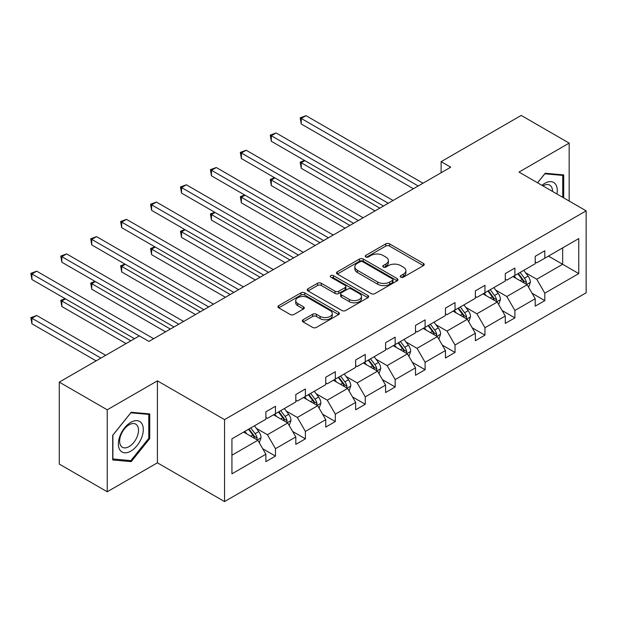<?xml version="1.0" encoding="UTF-8"?>
<svg xmlns="http://www.w3.org/2000/svg" width="617" height="617" viewBox="0 0 617 617"><rect width="100%" height="100%" fill="white"/><g stroke="black" fill="none" stroke-linecap="round" stroke-linejoin="round"><path stroke-width="0.93" d="M400.795 277.164A1.866 1.08 0 0 0 403.433 277.164L423.439 265.611A2.661 1.535 0 0 0 424.218 264.523A2.661 1.535 0 0 0 423.439 263.436L389.543 243.869A2.661 1.535 0 0 0 385.779 243.869L365.773 255.415A1.866 1.08 0 0 0 365.225 256.178A1.866 1.08 0 0 0 365.773 256.942A1.866 1.08 0 0 0 368.411 256.942L371.002 255.446A8.522 4.921 0 0 1 383.049 255.446L385.872 257.073A8.522 4.921 0 0 1 388.371 260.551A8.522 4.921 0 0 1 385.872 264.03L383.288 265.526A1.866 1.08 0 0 0 382.741 266.289A1.866 1.08 0 0 0 383.288 267.053A1.866 1.08 0 0 0 385.918 267.053L388.509 265.557A8.522 4.921 0 0 1 400.564 265.557L403.387 267.184A8.522 4.921 0 0 1 405.886 270.662A8.522 4.921 0 0 1 403.387 274.141L400.795 275.637A1.866 1.08 0 0 0 400.248 276.401A1.866 1.08 0 0 0 400.795 277.164L400.795 275.637M303.117 319.745A2.661 1.535 0 0 0 302.338 320.832A2.661 1.535 0 0 0 303.117 321.92L312.626 327.411A2.661 1.535 0 0 0 316.39 327.411L338.61 314.585A2.661 1.535 0 0 0 339.389 313.498A2.661 1.535 0 0 0 338.61 312.41L304.721 292.844A2.661 1.535 0 0 0 300.949 292.844L278.73 305.67A2.661 1.535 0 0 0 277.951 306.757A2.661 1.535 0 0 0 278.73 307.844L290.221 314.477A2.661 1.535 0 0 0 293.985 314.477L303.495 308.986A2.661 1.535 0 0 0 304.274 307.898A2.661 1.535 0 0 0 303.495 306.811L297.795 303.525A7.126 4.111 0 0 1 295.713 300.618A7.126 4.111 0 0 1 300.109 296.816A7.126 4.111 0 0 1 307.875 297.71L330.188 310.59A7.126 4.111 0 0 1 332.27 313.498A7.126 4.111 0 0 1 327.874 317.3A7.126 4.111 0 0 1 320.115 316.405L316.39 314.261A2.661 1.535 0 0 0 312.626 314.261L303.117 319.745L303.117 321.92M157.404 380.851L107.235 409.811L59.278 382.124L59.278 464.084L107.235 491.772L157.404 462.812L224.542 501.575L224.542 419.614L157.404 380.851L157.404 462.812M569.175 201.042L569.175 143.113L519.005 172.081L586.15 210.844L224.542 419.614M569.175 143.113L521.211 115.425L441.124 161.669L441.124 172.745M59.278 382.124L139.373 335.887L148.959 341.425L450.718 167.207L441.124 161.669M371.187 293.599A2.661 1.535 0 0 0 374.951 293.599L397.171 280.774A2.661 1.535 0 0 0 397.95 279.686A2.661 1.535 0 0 0 397.171 278.599L363.282 259.032A2.661 1.535 0 0 0 359.51 259.032L337.291 271.858A2.661 1.535 0 0 0 336.512 272.945A2.661 1.535 0 0 0 337.291 274.033L371.187 293.599M331.545 277.565A1.866 1.08 0 0 1 333.435 277.827L333.435 275.614L367.894 295.504A2.661 1.535 0 0 1 368.673 296.592A2.661 1.535 0 0 1 367.894 297.679L345.674 310.505A2.661 1.535 0 0 1 341.911 310.505L308.014 290.939L308.014 288.764A2.661 1.535 0 0 0 307.235 289.851A2.661 1.535 0 0 0 308.014 290.939M308.014 288.764L317.524 283.272A2.661 1.535 0 0 1 321.287 283.272L335.031 291.209A2.661 1.535 0 0 0 338.802 291.209L345.111 287.568A2.661 1.535 0 0 0 345.89 286.481A2.661 1.535 0 0 0 345.111 285.393L330.797 277.133A1.866 1.08 0 0 1 330.249 276.37A1.866 1.08 0 0 1 331.398 275.375A1.866 1.08 0 0 1 333.435 275.614M107.235 409.811L107.235 491.772M231.93 438.826L265.881 419.228L265.881 411.809L275.475 406.271L275.475 413.691L295.813 401.945L295.813 394.525L305.4 388.988L305.4 396.407L325.737 384.669L325.737 377.249L335.324 371.712L335.324 379.131L355.662 367.393L355.662 359.973L365.256 354.436L365.256 361.855L385.586 350.117L385.586 342.697L395.181 337.16L395.181 344.579L415.511 332.841L415.511 325.414L425.105 319.876L425.105 327.303L445.443 315.557L445.443 308.138L455.03 302.6L455.03 310.019L475.368 298.281L475.368 290.862L484.954 285.324L484.954 292.743L505.292 281.005L505.292 273.586L514.886 268.048L514.886 275.467L535.217 263.729L535.217 256.31L544.811 250.772L544.811 258.191L578.761 238.586L578.761 273.586L544.811 293.191L544.811 300.61L535.217 306.148L535.217 298.728L514.886 310.467L514.886 317.886L505.292 323.424L505.292 316.004L484.954 327.743L484.954 335.162L475.368 340.7L475.368 333.28L455.03 345.019L455.03 352.446L445.443 357.983L445.443 350.556L425.105 362.302L425.105 369.722L415.511 375.259L415.511 367.84L395.181 379.578L395.181 386.998L385.586 392.535L385.586 385.116L365.256 396.854L365.256 404.274L355.662 409.811L355.662 402.392L335.324 414.13L335.324 421.55L325.737 427.087L325.737 419.668L305.4 431.406L305.4 438.834L295.813 444.371L295.813 436.944L275.475 448.69L275.475 456.11L265.881 461.647L265.881 454.228L231.93 473.825L231.93 438.826M224.542 501.575L586.15 292.805L586.15 210.844M273.555 414.794L287.753 422.992L267.416 434.73L256.317 428.321M267.416 434.73L275.475 448.69M287.753 422.992L295.813 436.944M265.881 417.454L267.416 418.341L275.475 413.691M303.487 397.518L317.678 405.716L297.348 417.454L286.242 411.045M297.348 417.454L305.4 431.406M317.678 405.716L325.737 419.668M295.813 400.178L297.348 401.065L305.4 396.407M333.411 380.242L347.602 388.44L327.272 400.178L316.166 393.769M327.272 400.178L335.324 414.13M347.602 388.44L355.662 402.392M325.737 382.902L327.272 383.782L335.324 379.131M363.336 362.966L377.535 371.156L357.197 382.902L346.091 376.486M357.197 382.902L365.256 396.854M377.535 371.156L385.586 385.116M355.662 365.619L357.197 366.506L365.256 361.855M393.26 345.682L407.459 353.88L387.121 365.619L376.023 359.21M387.121 365.619L395.181 379.578M407.459 353.88L415.511 367.84M385.586 348.343L387.121 349.23L395.181 344.579M423.185 328.406L437.384 336.604L417.046 348.343L405.947 341.934M417.046 348.343L425.105 362.302M437.384 336.604L445.443 350.556M415.511 331.067L417.046 331.954L425.105 327.303M453.117 311.13L467.308 319.328L446.978 331.067L435.872 324.658M446.978 331.067L455.03 345.019M467.308 319.328L475.368 333.28M445.443 313.791L446.978 314.678L455.03 310.019M483.042 293.854L497.233 302.052L476.902 313.791L465.796 307.382M476.902 313.791L484.954 327.743M497.233 302.052L505.292 316.004M475.368 296.507L476.902 297.394L484.954 292.743M512.966 276.578L527.165 284.769L506.827 296.515L495.721 290.098M506.827 296.515L514.886 310.467M527.165 284.769L535.217 298.728M505.292 279.231L506.827 280.118L514.886 275.467M548.451 256.086L562.65 264.284L536.751 279.231L525.653 272.822M536.751 279.231L544.811 293.191M578.761 273.586L562.65 264.284L562.65 247.887L578.761 238.586M535.217 261.955L536.751 262.842L544.811 258.191M231.93 455.223L257.829 440.268L243.63 432.077M257.829 440.268L265.881 454.228M532.055 293.245L544.811 300.61M502.13 310.521L514.886 317.886M472.198 327.797L484.954 335.162M442.273 345.08L455.03 352.446M412.349 362.356L425.105 369.722M382.424 379.632L395.181 386.998M352.5 396.908L365.256 404.274M322.568 414.184L335.324 421.55M292.643 431.468L305.4 438.834M262.719 448.744L275.475 456.11M563.707 197.887L563.707 174.912L545.197 173.254L537.538 182.779M149.73 438.602L149.73 413.914L131.22 412.264L112.703 435.293L112.703 459.974L131.22 461.632L149.73 438.602L148.766 438.047M401.544 277.426L403.387 276.362A8.522 4.921 0 0 0 405.886 272.884L405.886 270.662M388.371 260.551L388.371 262.773A8.522 4.921 0 0 1 385.872 266.251L384.029 267.315M423.401 265.634L389.543 246.083A2.661 1.535 0 0 0 385.779 246.083L366.521 257.204M397.14 280.797L363.282 261.246A2.661 1.535 0 0 0 359.51 261.246L337.329 274.056M392.466 280.45A1.866 1.08 0 0 0 393.014 279.686A1.866 1.08 0 0 0 392.466 278.93L362.711 261.747A1.866 1.08 0 0 0 360.081 261.747L357.351 263.328A8.522 4.921 0 0 0 354.852 266.806A8.522 4.921 0 0 0 357.351 270.285L377.681 282.023A8.522 4.921 0 0 0 389.736 282.023L392.466 280.45L392.466 282.663A1.866 1.08 0 0 0 393.014 281.9L393.014 279.686M354.852 266.806L354.852 269.02A8.522 4.921 0 0 0 357.351 272.498L357.351 270.285M392.466 282.663L389.736 284.244A8.522 4.921 0 0 1 377.681 284.244L357.351 272.498M308.053 290.962L317.524 285.494L317.524 283.272M345.89 286.481L345.89 288.694A2.661 1.535 0 0 1 345.111 289.782L338.802 293.43A2.661 1.535 0 0 1 335.031 293.43L321.287 285.494A2.661 1.535 0 0 0 317.524 285.494M333.435 277.827L367.855 297.702M349.299 299.446A7.126 4.111 0 0 0 357.058 300.34A7.126 4.111 0 0 0 361.462 296.538A7.126 4.111 0 0 0 359.372 293.63L351.513 289.095A2.661 1.535 0 0 0 347.741 289.095L341.44 292.736A2.661 1.535 0 0 0 340.653 293.823A2.661 1.535 0 0 0 341.44 294.911L349.299 299.446L349.299 301.659A7.126 4.111 0 0 0 357.058 302.554A7.126 4.111 0 0 0 361.462 298.751L361.462 296.538M340.653 293.823L340.653 296.037A2.661 1.535 0 0 0 341.44 297.124L341.44 294.911M349.299 301.659L341.44 297.124M332.27 313.498L332.27 315.711A7.126 4.111 0 0 1 327.874 319.513A7.126 4.111 0 0 1 320.115 318.619L316.39 316.475A2.661 1.535 0 0 0 312.626 316.475L303.155 321.943M295.713 300.618L295.713 302.831A7.126 4.111 0 0 0 297.795 305.739L297.795 303.525M303.456 309.009L297.795 305.739M338.579 314.608L304.721 295.057A2.661 1.535 0 0 0 300.949 295.057L278.768 307.868M129.261 460.498L131.22 461.632M528.622 287.298L530.381 282.2A7.188 4.149 -120 0 0 528.09 276.077L523.779 270.331M516.059 278.36L514.192 275.868M304.883 160.651L301.243 162.757L301.243 168.294L375.036 210.898M526.1 284.159L526.502 282.509A7.188 4.149 -120 0 0 524.442 278.182L520.139 272.436M518.334 273.478L523.077 279.802A3.663 2.113 60 0 1 523.74 280.912L526.502 282.509M517.833 273.763L522.144 279.516A7.188 4.149 60 0 1 523.933 282.91M301.243 168.294L300.186 162.148L379.833 208.13M300.186 162.148L304.466 160.405M418.203 185.979L301.243 118.449L306.032 115.68L422.992 183.21M413.405 188.748L301.243 123.986L301.243 118.449L300.186 117.839L306.032 115.68M301.243 123.986L300.186 117.839M498.69 304.574L500.456 299.476A7.188 4.149 -120 0 0 498.166 293.36L493.855 287.607M486.134 295.636L484.268 293.144M274.958 177.927L271.31 180.033L271.31 185.57L345.111 228.174M496.176 301.435L496.577 299.785A7.188 4.149 -120 0 0 494.518 295.458L490.214 289.712M488.409 290.754L493.153 297.078A3.663 2.113 60 0 1 493.816 298.188L496.577 299.785M487.908 291.039L492.219 296.792A7.188 4.149 60 0 1 494.009 300.186M271.31 185.57L270.261 179.424L349.908 225.406M270.261 179.424L274.534 177.681M468.766 321.85L470.532 316.76A7.188 4.149 -120 0 0 468.234 310.636L463.93 304.883M456.202 312.919L454.336 310.42M245.034 195.203L241.386 197.309L241.386 202.846L315.187 245.45M466.251 318.711L466.653 317.061A7.188 4.149 -120 0 0 464.593 312.742L460.282 306.988M458.485 308.03L463.22 314.354A3.663 2.113 60 0 1 463.891 315.472L466.653 317.061M457.984 308.315L462.287 314.068A7.188 4.149 60 0 1 464.084 317.462M241.386 202.846L240.329 196.7L319.984 242.682M240.329 196.7L244.61 194.964M388.27 203.255L271.31 135.732L276.108 132.964L393.068 200.486M383.481 206.024L271.31 141.27L271.31 135.732L270.261 135.123L276.108 132.964M271.31 141.27L270.261 135.123M358.346 220.531L241.386 153.008L246.183 150.24L363.143 217.762M353.549 223.3L241.386 158.546L241.386 153.008L240.329 152.399L246.183 150.24M241.386 158.546L240.329 152.399M556.95 193.985A17.631 10.18 120 0 0 541.973 185.339M552.5 191.417A13.35 7.705 120 0 0 549.739 185.146A13.35 7.705 120 0 0 542.929 185.887M537.577 182.802L544.811 173.801L562.743 175.405L562.743 197.332M561.555 174.719L562.743 175.405M141.632 437.692A17.631 10.18 120 0 0 137.067 420.655A17.631 10.18 120 0 0 120.037 435.764A17.631 10.18 120 0 0 124.595 452.793A17.631 10.18 120 0 0 141.632 437.692M137.259 436.443A13.35 7.705 120 0 0 135.763 424.157A13.35 7.705 120 0 0 120.909 434.985A13.35 7.705 120 0 0 122.413 447.279A13.35 7.705 120 0 0 137.259 436.443M112.896 459.04L112.896 435.124L130.835 412.812L148.766 414.416L148.766 438.325L130.835 460.644L112.703 458.925M147.579 413.729L148.766 414.416M438.841 339.126L440.607 334.036A7.188 4.149 -120 0 0 438.309 327.912L434.006 322.167M426.278 330.195L424.411 327.704M215.109 212.479L211.461 214.585L211.461 220.122L285.262 262.734M436.319 335.987L436.72 334.337A7.188 4.149 -120 0 0 434.669 330.018L430.358 324.264M428.56 325.306L433.296 331.637A3.663 2.113 60 0 1 433.967 332.748L436.72 334.337M428.059 325.599L432.363 331.344A7.188 4.149 60 0 1 434.152 334.738M211.461 220.122L210.405 213.976L290.052 259.965M210.405 213.976L214.685 212.24M328.421 237.807L211.461 170.284L216.258 167.516L333.219 235.038M323.624 240.576L211.461 175.822L211.461 170.284L210.405 169.675L216.258 167.516M211.461 175.822L210.405 169.675M408.917 356.41L410.683 351.312A7.188 4.149 -120 0 0 408.385 345.188L404.081 339.443M396.353 347.471L394.487 344.98M185.177 229.763L181.537 231.861L181.537 237.398L255.33 280.01M406.395 353.271L406.796 351.621A7.188 4.149 -120 0 0 404.737 347.294L400.433 341.548M398.636 342.582L403.371 348.913A3.663 2.113 60 0 1 404.035 350.024L406.796 351.621M398.135 342.875L402.438 348.62A7.188 4.149 60 0 1 404.228 352.022M181.537 237.398L180.48 231.252L260.127 277.241M180.48 231.252L184.761 229.516M298.497 255.091L181.537 187.56L186.334 184.791L303.294 252.322M293.7 257.86L181.537 193.098L181.537 187.56L180.48 186.951L186.334 184.791M181.537 193.098L180.48 186.951M378.992 373.686L380.751 368.588A7.188 4.149 -120 0 0 378.46 362.464L374.149 356.719M366.429 364.747L364.562 362.256M155.253 247.039L151.612 249.145L151.612 254.682L225.406 297.286M376.47 370.547L376.871 368.897A7.188 4.149 -120 0 0 374.812 364.57L370.508 358.824M368.704 359.865L373.447 366.19A3.663 2.113 60 0 1 374.11 367.3L376.871 368.897M368.202 360.151L372.514 365.904A7.188 4.149 60 0 1 374.303 369.298M151.612 254.682L150.556 248.535L230.203 294.517M150.556 248.535L154.836 246.792M268.572 272.367L151.612 204.836L156.402 202.067L273.362 269.598M263.775 275.136L151.612 210.374L151.612 204.836L150.556 204.227L156.402 202.067M151.612 210.374L150.556 204.227M349.06 390.962L350.826 385.864A7.188 4.149 -120 0 0 348.536 379.748L344.224 373.995M336.504 382.023L334.638 379.532M125.328 264.315L121.68 266.421L121.68 271.958L195.481 314.562M346.546 387.823L346.947 386.173A7.188 4.149 -120 0 0 344.888 381.846L340.584 376.1M338.779 377.141L343.522 383.465A3.663 2.113 60 0 1 344.186 384.576L346.947 386.173M338.278 377.427L342.589 383.18A7.188 4.149 60 0 1 344.379 386.574M121.68 271.958L120.631 265.811L200.278 311.793M120.631 265.811L124.904 264.068M238.64 289.643L121.68 222.12L126.477 219.351L243.437 286.874M233.851 292.412L121.68 227.658L121.68 222.12L120.631 221.511L126.477 219.351M121.68 227.658L120.631 221.511M319.136 408.238L320.902 403.148A7.188 4.149 -120 0 0 318.603 397.024L314.3 391.271M306.58 399.307L304.705 396.808M95.404 281.591L91.756 283.697L91.756 289.234L165.557 331.838M316.621 405.099L317.022 403.449A7.188 4.149 -120 0 0 314.963 399.13L310.652 393.376M308.855 394.417L313.598 400.742A3.663 2.113 60 0 1 314.261 401.86L317.022 403.449M308.353 394.71L312.657 400.456A7.188 4.149 60 0 1 314.454 403.85M91.756 289.234L90.699 283.087L170.354 329.069M90.699 283.087L94.979 281.352M208.716 306.919L91.756 239.396L96.553 236.627L213.513 304.15M203.918 309.688L91.756 244.934L91.756 239.396L90.699 238.787L96.553 236.627M91.756 244.934L90.699 238.787M289.211 425.514L290.977 420.424A7.188 4.149 -120 0 0 288.679 414.3L284.375 408.554M276.647 416.583L274.781 414.092M65.479 298.867L61.831 300.973L61.831 306.51L126.038 343.584M286.689 422.383L287.098 420.732A7.188 4.149 -120 0 0 285.039 416.406L280.727 410.652M278.93 411.693L283.666 418.025A3.663 2.113 60 0 1 284.337 419.136L287.098 420.732M278.429 411.986L282.733 417.732A7.188 4.149 60 0 1 284.522 421.126M61.831 306.51L60.774 300.363L130.835 340.815M60.774 300.363L65.055 298.628M178.791 324.203L61.831 256.672L66.628 253.903L183.588 321.434M173.994 326.971L61.831 262.21L61.831 256.672L60.774 256.063L66.628 253.903M61.831 262.21L60.774 256.063M259.287 442.798L261.053 437.7A7.188 4.149 -120 0 0 258.754 431.576L254.451 425.83M246.723 433.859L244.856 431.368M105.7 355.323L36.704 315.48L31.907 318.249L31.907 323.786L96.113 360.86M256.765 439.659L257.166 438.008A7.188 4.149 -120 0 0 255.106 433.682L250.803 427.936M249.006 428.969L253.741 435.301A3.663 2.113 60 0 1 254.405 436.412L257.166 438.008M248.504 429.262L252.808 435.008A7.188 4.149 60 0 1 254.597 438.409M31.907 323.786L30.85 317.639L100.91 358.091M30.85 317.639L36.704 315.48M139.272 335.941L31.907 273.948L36.704 271.179L153.664 338.71M134.475 338.71L31.907 279.486L31.907 273.948L30.85 273.339L36.704 271.179M31.907 279.486L30.85 273.339M403.387 276.362L403.387 274.141M383.288 267.053L383.288 265.526M385.872 266.251L385.872 264.03M365.773 256.942L365.773 255.415M385.779 246.083L385.779 243.869M389.543 246.083L389.543 243.869M423.439 265.611L423.439 263.436M337.291 274.033L337.291 271.858M359.51 261.246L359.51 259.032M363.282 261.246L363.282 259.032M397.171 280.774L397.171 278.599M377.681 284.244L377.681 282.023M389.736 284.244L389.736 282.023M321.287 285.494L321.287 283.272M335.031 293.43L335.031 291.209M338.802 293.43L338.802 291.209M345.111 289.782L345.111 287.568M367.894 297.679L367.894 295.504M312.626 316.475L312.626 314.261M316.39 316.475L316.39 314.261M320.115 318.619L320.115 316.405M303.495 308.986L303.495 306.811M278.73 307.844L278.73 305.67M300.949 295.057L300.949 292.844M304.721 295.057L304.721 292.844M338.61 314.585L338.61 312.41M526.64 284.476L530.335 282.339M524.442 278.182L528.09 276.077M520.1 280.696L522.144 279.516M496.716 301.752L500.41 299.615M494.518 295.458L498.166 293.36M490.168 297.972L492.219 296.792M466.791 319.028L470.486 316.899M464.593 312.742L468.234 310.636M460.243 315.248L462.287 314.068M436.867 336.304L440.561 334.175M434.669 330.018L438.309 327.912M430.319 332.524L432.363 331.344M406.942 353.58L410.629 351.451M404.737 347.294L408.385 345.188M400.394 349.8L402.438 348.62M377.01 370.863L380.704 368.727M374.812 364.57L378.46 362.464M370.47 367.084L372.514 365.904M347.086 388.139L350.78 386.003M344.888 381.846L348.536 379.748M340.545 384.36L342.589 383.18M317.161 405.415L320.855 403.287M314.963 399.13L318.603 397.024M310.613 401.636L312.657 400.456M287.237 422.691L290.931 420.563M285.039 416.406L288.679 414.3M280.689 418.912L282.733 417.732M257.312 439.967L260.999 437.839M255.106 433.682L258.754 431.576M250.764 436.188L252.808 435.008"/></g></svg>
